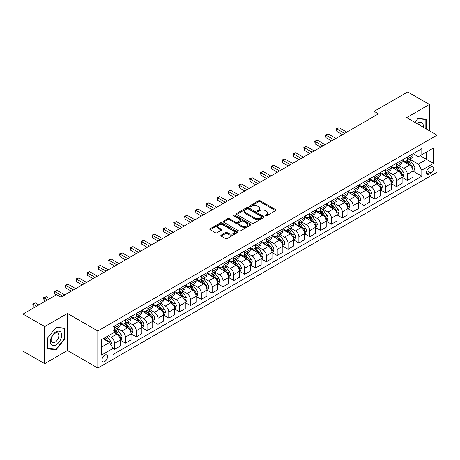 <?xml version="1.0" encoding="UTF-8"?>
<svg xmlns="http://www.w3.org/2000/svg" width="460" height="460" viewBox="0 0 460 460"><rect width="100%" height="100%" fill="white"/><g stroke="black" fill="none" stroke-linecap="round" stroke-linejoin="round"><path stroke-width="0.69" d="M265.351 215.855A0.845 0.489 0 0 0 266.547 215.855L275.592 210.628A1.202 0.696 0 0 0 275.942 210.139A1.202 0.696 0 0 0 275.592 209.645L260.262 200.796A1.202 0.696 0 0 0 258.56 200.796L249.515 206.022A0.845 0.489 0 0 0 249.268 206.367A0.845 0.489 0 0 0 249.515 206.707A0.845 0.489 0 0 0 250.706 206.707L251.879 206.034A3.852 2.225 0 0 1 257.33 206.034L258.606 206.77A3.852 2.225 0 0 1 259.733 208.345A3.852 2.225 0 0 1 258.606 209.915L257.433 210.594A0.845 0.489 0 0 0 257.186 210.939A0.845 0.489 0 0 0 257.433 211.284A0.845 0.489 0 0 0 258.623 211.284L259.796 210.605A3.852 2.225 0 0 1 265.248 210.605L266.524 211.341A3.852 2.225 0 0 1 267.651 212.917A3.852 2.225 0 0 1 266.524 214.486L265.351 215.165A0.845 0.489 0 0 0 265.104 215.51A0.845 0.489 0 0 0 265.351 215.855L265.351 215.165M104.759 361.531A3.927 2.265 120 0 0 107.324 358.07A3.927 2.265 120 0 0 106.72 354.924A3.927 2.265 120 0 0 104.759 355.12A3.927 2.265 120 0 0 102.195 358.581A3.927 2.265 120 0 0 102.798 361.727A3.927 2.265 120 0 0 104.759 361.531M221.179 235.112A1.202 0.696 0 0 0 220.829 235.6A1.202 0.696 0 0 0 221.179 236.095L225.48 238.579A1.202 0.696 0 0 0 227.183 238.579L237.233 232.777A1.202 0.696 0 0 0 237.584 232.283A1.202 0.696 0 0 0 237.233 231.794L221.904 222.945A1.202 0.696 0 0 0 220.202 222.945L210.157 228.746A1.202 0.696 0 0 0 209.8 229.235A1.202 0.696 0 0 0 210.157 229.73L215.349 232.725A1.202 0.696 0 0 0 217.051 232.725L221.352 230.247A1.202 0.696 0 0 0 221.703 229.753A1.202 0.696 0 0 0 221.352 229.264L218.776 227.775A3.22 1.857 0 0 1 217.833 226.458A3.22 1.857 0 0 1 219.822 224.739A3.22 1.857 0 0 1 223.33 225.147L233.421 230.972A3.22 1.857 0 0 1 234.364 232.283A3.22 1.857 0 0 1 232.375 234.002A3.22 1.857 0 0 1 228.867 233.599L227.183 232.628A1.202 0.696 0 0 0 225.48 232.628L221.179 235.112L221.179 236.095M67.459 313.45L44.689 326.6L23 314.077L23 351.141L44.689 363.659L67.459 350.514L97.819 368.04L97.819 330.981L67.459 313.45L67.459 350.514M429.41 130.772L429.41 104.477L406.64 117.628L437 135.154L97.819 330.981M429.41 104.477L407.721 91.96L374.106 111.366L374.106 116.374M23 314.077L56.614 294.67L60.95 297.171L378.448 113.867L374.106 111.366M251.965 223.29A1.202 0.696 0 0 0 253.667 223.29L263.712 217.488A1.202 0.696 0 0 0 264.063 216.993A1.202 0.696 0 0 0 263.712 216.505L248.388 207.655A1.202 0.696 0 0 0 246.681 207.655L236.636 213.457A1.202 0.696 0 0 0 236.285 213.946A1.202 0.696 0 0 0 236.636 214.44L251.965 223.29M234.036 216.033A0.845 0.489 0 0 1 234.893 216.154L250.458 225.141L240.425 230.931A1.202 0.696 0 0 1 238.723 230.931L223.393 222.082L223.393 221.099A1.202 0.696 0 0 0 223.042 221.593A1.202 0.696 0 0 0 223.393 222.082M223.393 221.099L227.694 218.621A1.202 0.696 0 0 1 229.396 218.621L235.612 222.209A1.202 0.696 0 0 0 237.32 222.209L240.172 220.558A1.202 0.696 0 0 0 240.522 220.07A1.202 0.696 0 0 0 240.172 219.575L233.697 215.843A0.845 0.489 0 0 1 233.45 215.498A0.845 0.489 0 0 1 233.973 215.05A0.845 0.489 0 0 1 234.893 215.153L250.47 224.146A1.202 0.696 0 0 1 250.827 224.641A1.202 0.696 0 0 1 250.47 225.13L250.47 224.146M431.014 166.859L429.105 167.958A3.801 2.196 120 0 0 426.621 171.31A3.801 2.196 120 0 0 427.202 174.357A3.801 2.196 120 0 0 429.105 174.167L431.014 173.069A3.801 2.196 120 0 0 433.498 169.717A3.801 2.196 120 0 0 432.917 166.669A3.801 2.196 120 0 0 431.014 166.859M97.819 368.04L437 172.218L437 135.154M413.103 153.709L418.347 156.739L421.82 154.738L421.82 148.678L112.999 326.974L112.999 333.034L101.292 339.796L101.292 355.218L112.999 348.461L112.999 354.516L421.82 176.226L421.82 170.165L418.347 164.151L409.722 159.171M421.82 154.738L433.533 147.976L433.533 163.403L421.82 170.165M44.689 326.6L44.689 363.659M420.17 155.687L426.592 159.396L426.592 151.984L433.533 147.976M418.347 164.151L426.592 159.396L433.533 163.403M101.292 347.208L109.532 342.447L103.109 338.744M112.999 348.507L114.563 349.41L114.563 343.35A4.905 2.835 -120 0 0 111.09 337.341L108.313 335.737M114.563 349.41L120.198 346.156L120.198 340.095A4.905 2.835 -120 0 0 116.731 334.086L112.999 331.93M120.33 340.222L125.407 343.148L125.407 337.088A4.905 2.835 -120 0 0 121.934 331.079L116.955 328.204M125.407 343.148L131.042 339.894L131.042 333.834A4.905 2.835 -120 0 0 127.575 327.825L120.198 323.57M131.175 333.96L136.246 336.892L136.246 330.832A4.905 2.835 -120 0 0 132.779 324.817L127.794 321.942M136.246 336.892L141.887 333.632L141.887 327.572A4.905 2.835 -120 0 0 138.414 321.563L131.042 317.308M142.019 327.698L147.091 330.631L147.091 324.57A4.905 2.835 -120 0 0 143.623 318.561L138.638 315.681M147.091 330.631L152.731 327.376L152.731 321.316A4.905 2.835 -120 0 0 149.258 315.301L141.887 311.046M152.858 321.436L157.935 324.369L157.935 318.308A4.905 2.835 -120 0 0 154.462 312.3L149.483 309.425M157.935 324.369L163.576 321.115L163.576 315.054A4.905 2.835 -120 0 0 160.103 309.045L152.731 304.784M163.702 315.18L168.78 318.107L168.78 312.047A4.905 2.835 -120 0 0 165.307 306.038L160.327 303.163M168.78 318.107L174.415 314.853L174.415 308.792A4.905 2.835 -120 0 0 170.947 302.784L163.576 298.528M174.547 308.919L179.624 311.846L179.624 305.791A4.905 2.835 -120 0 0 176.151 299.776L171.172 296.901M179.624 311.846L185.259 308.591L185.259 302.53A4.905 2.835 -120 0 0 181.792 296.522L174.415 292.267M185.392 302.657L190.463 305.589L190.463 299.529A4.905 2.835 -120 0 0 186.996 293.52L182.011 290.639M190.463 305.589L196.104 302.335L196.104 296.274A4.905 2.835 -120 0 0 192.636 290.26L185.259 286.005M196.236 296.395L201.308 299.328L201.308 293.267A4.905 2.835 -120 0 0 197.84 287.258L192.855 284.383M201.308 299.328L206.948 296.073L206.948 290.013A4.905 2.835 -120 0 0 203.475 284.004L196.104 279.743M207.075 290.139L212.152 293.066L212.152 287.005A4.905 2.835 -120 0 0 208.685 280.997L203.699 278.122M212.152 293.066L217.793 289.811L217.793 283.751A4.905 2.835 -120 0 0 214.32 277.742L206.948 273.487M217.919 283.877L222.996 286.804L222.996 280.749A4.905 2.835 -120 0 0 219.523 274.735L214.544 271.86M222.996 286.804L228.631 283.55L228.631 277.489A4.905 2.835 -120 0 0 225.164 271.48L217.793 267.226M228.764 277.616L233.841 280.548L233.841 274.488A4.905 2.835 -120 0 0 230.368 268.479L225.388 265.598M233.841 280.548L239.476 277.294L239.476 271.233A4.905 2.835 -120 0 0 236.009 265.219L228.631 260.964M239.608 271.354L244.68 274.286L244.68 268.226A4.905 2.835 -120 0 0 241.212 262.217L236.227 259.342M244.68 274.286L250.32 271.032L250.32 264.971A4.905 2.835 -120 0 0 246.853 258.963L239.476 254.702M250.453 265.098L255.524 268.025L255.524 261.964A4.905 2.835 -120 0 0 252.057 255.955L247.072 253.08M255.524 268.025L261.165 264.77L261.165 258.71A4.905 2.835 -120 0 0 257.692 252.701L250.32 248.44M261.291 258.836L266.369 261.763L266.369 255.702A4.905 2.835 -120 0 0 262.901 249.694L257.916 246.819M266.369 261.763L272.01 258.508L272.01 252.448A4.905 2.835 -120 0 0 268.536 246.439L261.165 242.184M272.136 252.574L277.213 255.507L277.213 249.446A4.905 2.835 -120 0 0 273.74 243.432L268.761 240.557M277.213 255.507L282.848 252.247L282.848 246.192A4.905 2.835 -120 0 0 279.381 240.177L272.01 235.922M282.98 246.313L288.058 249.245L288.058 243.185A4.905 2.835 -120 0 0 284.585 237.176L279.605 234.295M288.058 249.245L293.693 245.991L293.693 239.93A4.905 2.835 -120 0 0 290.226 233.921L282.848 229.661M293.825 240.057L298.897 242.983L298.897 236.923A4.905 2.835 -120 0 0 295.429 230.914L290.444 228.039M298.897 242.983L304.537 239.729L304.537 233.668A4.905 2.835 -120 0 0 301.07 227.66L293.693 223.399M304.669 233.795L309.741 236.722L309.741 230.661A4.905 2.835 -120 0 0 306.274 224.652L301.288 221.777M309.741 236.722L315.382 233.467L315.382 227.407A4.905 2.835 -120 0 0 311.909 221.398L304.537 217.143M315.508 227.533L320.585 230.466L320.585 224.405A4.905 2.835 -120 0 0 317.118 218.391L312.133 215.516M320.585 230.466L326.226 227.205L326.226 221.151A4.905 2.835 -120 0 0 322.753 215.136L315.382 210.881M326.353 221.271L331.43 224.204L331.43 218.143A4.905 2.835 -120 0 0 327.957 212.135L322.978 209.254M331.43 224.204L337.065 220.949L337.065 214.889A4.905 2.835 -120 0 0 333.598 208.88L326.226 204.619M337.197 215.015L342.274 217.942L342.274 211.882A4.905 2.835 -120 0 0 338.801 205.873L333.822 202.998M342.274 217.942L347.909 214.688L347.909 208.627A4.905 2.835 -120 0 0 344.442 202.618L337.065 198.358M348.042 208.754L353.113 211.68L353.113 205.62A4.905 2.835 -120 0 0 349.646 199.611L344.666 196.736M353.113 211.68L358.754 208.426L358.754 202.365A4.905 2.835 -120 0 0 355.287 196.357L347.909 192.102M358.886 202.492L363.958 205.424L363.958 199.364A4.905 2.835 -120 0 0 360.49 193.349L355.505 190.474M363.958 205.424L369.598 202.164L369.598 196.104A4.905 2.835 -120 0 0 366.125 190.095L358.754 185.84M369.725 196.23L374.802 199.163L374.802 193.102A4.905 2.835 -120 0 0 371.335 187.093L366.35 184.213M374.802 199.163L380.443 195.908L380.443 189.848A4.905 2.835 -120 0 0 376.97 183.839L369.598 179.578M380.57 189.974L385.647 192.901L385.647 186.84A4.905 2.835 -120 0 0 382.174 180.832L377.194 177.957M385.647 192.901L391.282 189.646L391.282 183.586A4.905 2.835 -120 0 0 387.815 177.577L380.443 173.316M391.414 183.712L396.491 186.639L396.491 180.579A4.905 2.835 -120 0 0 393.018 174.57L388.039 171.695M396.491 186.639L402.126 183.385L402.126 177.324A4.905 2.835 -120 0 0 398.659 171.315L391.282 167.06M402.258 177.451L407.33 180.383L407.33 174.323A4.905 2.835 -120 0 0 403.863 168.308L398.883 165.433M407.33 180.383L412.971 177.123L412.971 171.062A4.905 2.835 -120 0 0 409.503 165.054L402.126 160.799M402.258 159.971L403.863 160.896A4.905 2.835 -120 0 0 406.318 161.144A4.905 2.835 -120 0 0 407.33 158.895L407.33 157.044M391.414 166.232L393.018 167.158A4.905 2.835 -120 0 0 395.473 167.4A4.905 2.835 -120 0 0 396.491 165.157L396.491 163.3M380.57 172.494L382.174 173.42A4.905 2.835 -120 0 0 384.629 173.661A4.905 2.835 -120 0 0 385.647 171.413L385.647 169.562M369.725 178.75L371.335 179.682A4.905 2.835 -120 0 0 373.784 179.923A4.905 2.835 -120 0 0 374.802 177.675L374.802 175.823M358.886 185.012L360.49 185.938A4.905 2.835 -120 0 0 362.94 186.185A4.905 2.835 -120 0 0 363.958 183.937L363.958 182.085M348.042 191.274L349.646 192.199A4.905 2.835 -120 0 0 352.101 192.441A4.905 2.835 -120 0 0 353.113 190.198L353.113 188.341M337.197 197.535L338.801 198.461A4.905 2.835 -120 0 0 341.257 198.703A4.905 2.835 -120 0 0 342.274 196.454L342.274 194.603M326.353 203.791L327.957 204.723A4.905 2.835 -120 0 0 330.412 204.964A4.905 2.835 -120 0 0 331.43 202.716L331.43 200.865M315.508 210.053L317.118 210.979A4.905 2.835 -120 0 0 319.568 211.226A4.905 2.835 -120 0 0 320.585 208.978L320.585 207.126M304.669 216.315L306.274 217.241A4.905 2.835 -120 0 0 308.723 217.482A4.905 2.835 -120 0 0 309.741 215.24L309.741 213.382M293.825 222.577L295.429 223.502A4.905 2.835 -120 0 0 297.884 223.744A4.905 2.835 -120 0 0 298.897 221.496L298.897 219.644M282.98 228.833L284.585 229.764A4.905 2.835 -120 0 0 287.04 230.006A4.905 2.835 -120 0 0 288.058 227.757L288.058 225.906M272.136 235.094L273.74 236.02A4.905 2.835 -120 0 0 276.195 236.267A4.905 2.835 -120 0 0 277.213 234.019L277.213 232.168M261.291 241.356L262.901 242.282A4.905 2.835 -120 0 0 265.351 242.523A4.905 2.835 -120 0 0 266.369 240.281L266.369 238.424M250.453 247.618L252.057 248.544A4.905 2.835 -120 0 0 254.506 248.785A4.905 2.835 -120 0 0 255.524 246.537L255.524 244.685M239.608 253.88L241.212 254.805A4.905 2.835 -120 0 0 243.668 255.047A4.905 2.835 -120 0 0 244.68 252.799L244.68 250.947M228.764 260.136L230.368 261.061A4.905 2.835 -120 0 0 232.823 261.309A4.905 2.835 -120 0 0 233.841 259.06L233.841 257.209M217.919 266.397L219.523 267.323A4.905 2.835 -120 0 0 221.979 267.565A4.905 2.835 -120 0 0 222.996 265.322L222.996 263.465M207.075 272.659L208.685 273.585A4.905 2.835 -120 0 0 211.134 273.827A4.905 2.835 -120 0 0 212.152 271.584L212.152 269.727M196.236 278.921L197.84 279.847A4.905 2.835 -120 0 0 200.29 280.088A4.905 2.835 -120 0 0 201.308 277.84L201.308 275.988M185.392 285.177L186.996 286.103A4.905 2.835 -120 0 0 189.451 286.35A4.905 2.835 -120 0 0 190.463 284.102L190.463 282.25M174.547 291.439L176.151 292.364A4.905 2.835 -120 0 0 178.606 292.606A4.905 2.835 -120 0 0 179.624 290.363L179.624 288.512M163.702 297.7L165.307 298.626A4.905 2.835 -120 0 0 167.762 298.868A4.905 2.835 -120 0 0 168.78 296.625L168.78 294.768M152.858 303.962L154.462 304.888A4.905 2.835 -120 0 0 156.917 305.129A4.905 2.835 -120 0 0 157.935 302.881L157.935 301.03M142.019 310.218L143.623 311.144A4.905 2.835 -120 0 0 146.073 311.391A4.905 2.835 -120 0 0 147.091 309.143L147.091 307.291M131.175 316.48L132.779 317.406A4.905 2.835 -120 0 0 135.234 317.653A4.905 2.835 -120 0 0 136.246 315.405L136.246 313.553M120.33 322.742L121.934 323.667A4.905 2.835 -120 0 0 124.39 323.909A4.905 2.835 -120 0 0 125.407 321.666L125.407 319.809M413.103 171.189L421.82 176.226M406.318 161.144L411.953 157.883A4.905 2.835 -120 0 0 412.971 155.641L412.971 153.784M395.473 167.4L401.114 164.145A4.905 2.835 -120 0 0 402.126 161.897L402.126 160.045M384.629 173.661L390.27 170.407A4.905 2.835 -120 0 0 391.282 168.159L391.282 166.307M373.784 179.923L379.425 176.669A4.905 2.835 -120 0 0 380.443 174.42L380.443 172.569M362.94 186.185L368.581 182.925A4.905 2.835 -120 0 0 369.598 180.682L369.598 178.825M352.101 192.441L357.736 189.186A4.905 2.835 -120 0 0 358.754 186.938L358.754 185.087M341.257 198.703L346.892 195.448A4.905 2.835 -120 0 0 347.909 193.2L347.909 191.348M330.412 204.964L336.053 201.71A4.905 2.835 -120 0 0 337.065 199.462L337.065 197.61M319.568 211.226L325.209 207.966A4.905 2.835 -120 0 0 326.226 205.723L326.226 203.866M308.723 217.482L314.364 214.228A4.905 2.835 -120 0 0 315.382 211.985L315.382 210.128M297.884 223.744L303.519 220.489A4.905 2.835 -120 0 0 304.537 218.241L304.537 216.39M287.04 230.006L292.675 226.751A4.905 2.835 -120 0 0 293.693 224.503L293.693 222.651M276.195 236.267L281.836 233.007A4.905 2.835 -120 0 0 282.848 230.765L282.848 228.913M265.351 242.523L270.992 239.269A4.905 2.835 -120 0 0 272.01 237.026L272.01 235.169M254.506 248.785L260.147 245.531A4.905 2.835 -120 0 0 261.165 243.282L261.165 241.431M243.668 255.047L249.303 251.792A4.905 2.835 -120 0 0 250.32 249.544L250.32 247.693M232.823 261.309L238.458 258.054A4.905 2.835 -120 0 0 239.476 255.806L239.476 253.954M221.979 267.565L227.619 264.31A4.905 2.835 -120 0 0 228.631 262.068L228.631 260.21M211.134 273.827L216.775 270.572A4.905 2.835 -120 0 0 217.793 268.324L217.793 266.472M200.29 280.088L205.93 276.834A4.905 2.835 -120 0 0 206.948 274.585L206.948 272.734M189.451 286.35L195.086 283.095A4.905 2.835 -120 0 0 196.104 280.847L196.104 278.996M178.606 292.606L184.242 289.351A4.905 2.835 -120 0 0 185.259 287.109L185.259 285.252M167.762 298.868L173.403 295.613A4.905 2.835 -120 0 0 174.415 293.365L174.415 291.513M156.917 305.129L162.558 301.875A4.905 2.835 -120 0 0 163.576 299.627L163.576 297.775M146.073 311.391L151.714 308.137A4.905 2.835 -120 0 0 152.731 305.888L152.731 304.037M135.234 317.653L140.869 314.393A4.905 2.835 -120 0 0 141.887 312.15L141.887 310.293M124.39 323.909L130.025 320.654A4.905 2.835 -120 0 0 131.042 318.406L131.042 316.555M112.999 330.372A4.905 2.835 -120 0 0 113.545 330.171L119.186 326.916A4.905 2.835 -120 0 0 120.198 324.668L120.198 322.816M113.545 330.171A4.905 2.835 -120 0 0 114.563 327.922L114.563 326.071M109.532 342.447L112.999 348.461M426.288 128.972L426.288 119.232L417.916 118.484L414.811 122.343M47.811 348.904L56.183 349.652L64.549 339.238L64.549 328.078L56.183 327.33L47.811 337.743L47.811 348.904M64.118 338.991L64.549 339.238M55.298 349.146L56.183 349.652M265.69 215.97L266.524 215.493A3.852 2.225 0 0 0 267.651 213.917L267.651 212.917M259.733 208.345L259.733 209.346A3.852 2.225 0 0 1 258.606 210.921L257.772 211.399M275.575 210.64L260.262 201.802A1.202 0.696 0 0 0 258.56 201.802L249.849 206.827M263.695 217.499L248.388 208.656A1.202 0.696 0 0 0 246.681 208.656L236.653 214.452L236.636 213.457M261.585 217.338A0.845 0.489 0 0 0 261.832 216.993A0.845 0.489 0 0 0 261.585 216.654L248.13 208.886A0.845 0.489 0 0 0 246.939 208.886L245.703 209.599A3.852 2.225 0 0 0 244.576 211.169A3.852 2.225 0 0 0 245.703 212.744L254.897 218.052A3.852 2.225 0 0 0 260.348 218.052L261.585 217.338L261.585 218.345A0.845 0.489 0 0 0 261.832 218L261.832 216.993M244.576 211.169L244.576 212.175A3.852 2.225 0 0 0 245.703 213.745L245.703 212.744M261.585 218.345L260.348 219.058A3.852 2.225 0 0 1 254.897 219.058L245.703 213.745M223.41 222.094L227.694 219.621L227.694 218.621M240.522 220.07L240.522 221.07A1.202 0.696 0 0 1 240.172 221.565L237.32 223.209A1.202 0.696 0 0 1 235.612 223.209L229.396 219.621A1.202 0.696 0 0 0 227.694 219.621M242.064 225.929A3.22 1.857 0 0 0 245.577 226.331A3.22 1.857 0 0 0 247.56 224.618A3.22 1.857 0 0 0 246.617 223.301L243.064 221.248A1.202 0.696 0 0 0 241.362 221.248L238.51 222.893A1.202 0.696 0 0 0 238.159 223.387A1.202 0.696 0 0 0 238.51 223.876L242.064 225.929L242.064 226.935A3.22 1.857 0 0 0 245.577 227.338A3.22 1.857 0 0 0 247.56 225.618L247.56 224.618M238.159 223.387L238.159 224.388A1.202 0.696 0 0 0 238.51 224.882L238.51 223.876M242.064 226.935L238.51 224.882M234.364 232.283L234.364 233.289A3.22 1.857 0 0 1 232.375 235.002A3.22 1.857 0 0 1 228.867 234.6L227.183 233.628A1.202 0.696 0 0 0 225.48 233.628L221.197 236.106M217.833 226.458L217.833 227.458A3.22 1.857 0 0 0 218.776 228.775L218.776 227.775M221.352 229.264L221.352 230.247L218.776 228.775M237.216 232.783L221.904 223.945A1.202 0.696 0 0 0 220.202 223.945L210.168 229.736L210.157 228.746M412.971 171.264L414.011 170.666L414.88 168.159A3.249 1.874 -120 0 0 413.839 165.393L410.297 160.661A9.384 5.416 -120 0 0 409.273 159.436M405.749 162.886A9.384 5.416 -120 0 0 403.828 160.879M412.678 169.274L413.126 168.297A3.249 1.874 -120 0 0 412.194 166.342L408.647 161.609A9.384 5.416 -120 0 0 407.623 160.385M406.749 160.891A7.791 4.497 60 0 1 408.031 162.345L411.027 166.347M346.782 132.152L339.02 127.667L336.852 128.921L336.852 131.422L342.447 134.653M406.582 160.988A9.384 5.416 60 0 1 407.606 162.213L409.963 165.358M336.852 131.422L336.375 128.645L344.615 133.4M336.375 128.645L339.02 127.667M402.126 177.525L403.167 176.927L404.035 174.42A3.249 1.874 -120 0 0 403 171.655L399.452 166.922A9.384 5.416 -120 0 0 398.429 165.692M394.904 169.148A9.384 5.416 -120 0 0 392.984 167.135M401.833 175.536L402.281 174.558A3.249 1.874 -120 0 0 401.35 172.603L397.808 167.871A9.384 5.416 -120 0 0 396.784 166.646M395.91 167.152A7.791 4.497 60 0 1 397.187 168.602L400.188 172.609M335.938 138.408L328.175 133.929L326.008 135.182L326.008 137.684L331.603 140.915M395.738 167.244A9.384 5.416 60 0 1 396.767 168.475L399.119 171.62M326.008 137.684L325.53 134.906L333.77 139.662M325.53 134.906L328.175 133.929M391.282 183.787L392.322 183.183L393.191 180.682A3.249 1.874 -120 0 0 392.156 177.911L388.608 173.178A9.384 5.416 -120 0 0 387.584 171.954M384.06 175.409A9.384 5.416 -120 0 0 382.139 173.397M390.988 181.798L391.437 180.82A3.249 1.874 -120 0 0 390.505 178.865L386.963 174.133A9.384 5.416 -120 0 0 385.94 172.908M385.066 173.408A7.791 4.497 60 0 1 386.342 174.863L389.344 178.871M325.093 144.67L317.331 140.191L315.163 141.438L315.163 143.945L320.758 147.177M384.899 173.506A9.384 5.416 60 0 1 385.923 174.731L388.28 177.882M315.163 143.945L314.686 141.168L322.926 145.923M314.686 141.168L317.331 140.191M380.443 190.049L381.484 189.445L382.346 186.938A3.249 1.874 -120 0 0 381.311 184.172L377.769 179.44A9.384 5.416 -120 0 0 376.746 178.215M373.215 181.671A9.384 5.416 -120 0 0 371.295 179.659M380.144 188.054L380.592 187.082A3.249 1.874 -120 0 0 379.661 185.127L376.119 180.395A9.384 5.416 -120 0 0 375.096 179.164M374.221 179.67A7.791 4.497 60 0 1 375.498 181.125L378.499 185.127M314.255 150.932L306.486 146.447L304.319 147.7L304.319 150.207L309.913 153.433M374.055 179.768A9.384 5.416 60 0 1 375.078 180.993L377.436 184.138M304.319 150.207L303.841 147.424L312.081 152.185M303.841 147.424L306.486 146.447M369.598 196.305L370.639 195.707L371.507 193.2A3.249 1.874 -120 0 0 370.467 190.434L366.925 185.702A9.384 5.416 -120 0 0 365.901 184.477M362.376 187.927A9.384 5.416 -120 0 0 360.456 185.92M369.299 194.315L369.748 193.338A3.249 1.874 -120 0 0 368.822 191.383L365.274 186.651A9.384 5.416 -120 0 0 364.251 185.426M363.377 185.932A7.791 4.497 60 0 1 364.659 187.387L367.655 191.389M303.41 157.193L295.648 152.708L293.474 153.962L293.474 156.463L299.075 159.695M363.21 186.03A9.384 5.416 60 0 1 364.234 187.255L366.591 190.4M293.474 156.463L293.003 153.686L301.242 158.441M293.003 153.686L295.648 152.708M423.321 127.259A7.975 4.606 120 0 0 422.625 123.47A7.975 4.606 120 0 0 416.933 123.567M420.428 125.586A5.457 3.151 120 0 0 420.06 124.792A5.457 3.151 120 0 0 419.445 124.223A5.457 3.151 120 0 0 417.772 124.056M417.726 118.72L425.851 119.456L425.851 128.72M425.316 119.146L425.851 119.456M414.828 122.354L417.743 118.732M56.005 331.878A7.975 4.606 120 0 0 50.37 341.648A7.975 4.606 120 0 0 56.005 344.902A7.975 4.606 120 0 0 61.646 335.139A7.975 4.606 120 0 0 56.005 331.878M54.981 333.339A5.457 3.151 120 0 0 51.416 338.152A5.457 3.151 120 0 0 52.25 342.527A5.457 3.151 120 0 0 54.981 342.257A5.457 3.151 120 0 0 58.546 337.445A5.457 3.151 120 0 0 57.713 333.069A5.457 3.151 120 0 0 54.981 333.339M64.118 339.118L56.005 349.209L47.897 348.484L47.897 337.669L56.005 327.577L64.118 328.302L64.118 339.118M63.578 327.991L64.118 328.302M358.754 202.567L359.795 201.969L360.663 199.462A3.249 1.874 -120 0 0 359.622 196.696L356.08 191.964A9.384 5.416 -120 0 0 355.057 190.733M351.532 194.189A9.384 5.416 -120 0 0 349.611 192.177M358.461 200.577L358.909 199.6A3.249 1.874 -120 0 0 357.978 197.645L354.43 192.912A9.384 5.416 -120 0 0 353.406 191.688M352.532 192.194A7.791 4.497 60 0 1 353.815 193.643L356.81 197.65M292.566 163.449L284.803 158.97L282.635 160.224L282.635 162.725L288.23 165.956M352.366 192.286A9.384 5.416 60 0 1 353.389 193.516L355.747 196.661M282.635 162.725L282.158 159.948L290.398 164.703M282.158 159.948L284.803 158.97M347.909 208.828L348.95 208.225L349.818 205.723A3.249 1.874 -120 0 0 348.784 202.952L345.236 198.22A9.384 5.416 -120 0 0 344.212 196.995M340.688 200.451A9.384 5.416 -120 0 0 338.767 198.438M347.616 206.839L348.065 205.861A3.249 1.874 -120 0 0 347.133 203.906L343.591 199.174A9.384 5.416 -120 0 0 342.562 197.949M341.694 198.45A7.791 4.497 60 0 1 342.97 199.905L345.972 203.912M281.721 169.711L273.959 165.232L271.791 166.48L271.791 168.987L277.386 172.218M341.521 198.547A9.384 5.416 60 0 1 342.55 199.772L344.902 202.923M271.791 168.987L271.314 166.209L279.553 170.965M271.314 166.209L273.959 165.232M337.065 215.09L338.106 214.486L338.974 211.985A3.249 1.874 -120 0 0 337.939 209.214L334.391 204.481A9.384 5.416 -120 0 0 333.368 203.257M329.843 206.712A9.384 5.416 -120 0 0 327.922 204.7M336.772 213.095L337.22 212.123A3.249 1.874 -120 0 0 336.289 210.168L332.747 205.436A9.384 5.416 -120 0 0 331.723 204.205M330.849 204.711A7.791 4.497 60 0 1 332.126 206.166L335.127 210.168M270.877 175.973L263.114 171.488L260.946 172.742L260.946 175.248L266.541 178.48M330.683 204.809A9.384 5.416 60 0 1 331.706 206.034L334.063 209.179M260.946 175.248L260.469 172.465L268.709 177.227M260.469 172.465L263.114 171.488M326.226 221.346L327.267 220.748L328.129 218.241A3.249 1.874 -120 0 0 327.094 215.475L323.553 210.743A9.384 5.416 -120 0 0 322.529 209.518M318.998 212.968A9.384 5.416 -120 0 0 317.078 210.962M325.927 219.357L326.376 218.379A3.249 1.874 -120 0 0 325.444 216.424L321.902 211.692A9.384 5.416 -120 0 0 320.879 210.467M320.005 210.973A7.791 4.497 60 0 1 321.281 212.428L324.283 216.43M260.038 182.235L252.27 177.75L250.102 179.003L250.102 181.51L255.697 184.736M319.838 211.071A9.384 5.416 60 0 1 320.861 212.296L323.219 215.441M250.102 181.51L249.625 178.727L257.864 183.488M249.625 178.727L252.27 177.75M315.382 227.608L316.422 227.01L317.291 224.503A3.249 1.874 -120 0 0 316.25 221.737L312.708 217.005A9.384 5.416 -120 0 0 311.684 215.774M308.16 219.23A9.384 5.416 -120 0 0 306.239 217.223M315.083 225.618L315.531 224.641A3.249 1.874 -120 0 0 314.605 222.686L311.058 217.954A9.384 5.416 -120 0 0 310.034 216.729M309.16 217.235A7.791 4.497 60 0 1 310.442 218.684L313.438 222.692M249.193 188.496L241.431 184.011L239.257 185.265L239.257 187.766L244.852 190.998M308.993 217.327A9.384 5.416 60 0 1 310.017 218.558L312.374 221.703M239.257 187.766L238.786 184.989L247.026 189.744M238.786 184.989L241.431 184.011M304.537 233.87L305.578 233.266L306.446 230.765A3.249 1.874 -120 0 0 305.405 227.993L301.863 223.267A9.384 5.416 -120 0 0 300.84 222.036M297.315 225.492A9.384 5.416 -120 0 0 295.395 223.48M304.244 231.88L304.692 230.903A3.249 1.874 -120 0 0 303.761 228.948L300.213 224.215A9.384 5.416 -120 0 0 299.19 222.991M298.316 223.491A7.791 4.497 60 0 1 299.598 224.946L302.594 228.953M238.349 194.752L230.586 190.273L228.419 191.527L228.419 194.028L234.013 197.259M298.149 223.589A9.384 5.416 60 0 1 299.172 224.819L301.53 227.964M228.419 194.028L227.941 191.251L236.181 196.006M227.941 191.251L230.586 190.273M293.693 240.131L294.733 239.528L295.602 237.026A3.249 1.874 -120 0 0 294.567 234.255L291.019 229.523A9.384 5.416 -120 0 0 289.995 228.298M286.471 231.754A9.384 5.416 -120 0 0 284.55 229.741M293.399 238.136L293.848 237.164A3.249 1.874 -120 0 0 292.916 235.209L289.374 230.477A9.384 5.416 -120 0 0 288.345 229.247M287.477 229.753A7.791 4.497 60 0 1 288.753 231.207L291.755 235.209M227.505 201.014L219.742 196.535L217.574 197.783L217.574 200.29L223.169 203.521M287.305 229.85A9.384 5.416 60 0 1 288.334 231.075L290.685 234.22M217.574 200.29L217.097 197.507L225.337 202.268M217.097 197.507L219.742 196.535M282.848 246.387L283.889 245.789L284.757 243.282A3.249 1.874 -120 0 0 283.722 240.517L280.174 235.784A9.384 5.416 -120 0 0 279.151 234.56M275.626 238.01A9.384 5.416 -120 0 0 273.706 236.003M282.555 244.398L283.003 243.42A3.249 1.874 -120 0 0 282.072 241.465L278.53 236.739A9.384 5.416 -120 0 0 277.506 235.508M276.632 236.014A7.791 4.497 60 0 1 277.909 237.469L280.911 241.471M216.66 207.276L208.897 202.791L206.73 204.044L206.73 206.552L212.324 209.777M276.466 236.112A9.384 5.416 60 0 1 277.489 237.337L279.847 240.482M206.73 206.552L206.252 203.768L214.492 208.529M206.252 203.768L208.897 202.791M272.01 252.649L273.05 252.051L273.913 249.544A3.249 1.874 -120 0 0 272.878 246.778L269.336 242.046A9.384 5.416 -120 0 0 268.306 240.816M264.782 244.271A9.384 5.416 -120 0 0 262.861 242.265M271.71 250.66L272.159 249.682A3.249 1.874 -120 0 0 271.227 247.727L267.685 242.995A9.384 5.416 -120 0 0 266.662 241.77M265.788 242.276A7.791 4.497 60 0 1 267.064 243.731L270.066 247.733M205.821 213.538L198.053 209.053L195.885 210.306L195.885 212.808L201.48 216.039M265.621 242.374A9.384 5.416 60 0 1 266.645 243.599L269.002 246.744M195.885 212.808L195.408 210.03L203.648 214.785M195.408 210.03L198.053 209.053M261.165 258.911L262.206 258.307L263.074 255.806A3.249 1.874 -120 0 0 262.033 253.034L258.491 248.308A9.384 5.416 -120 0 0 257.468 247.077M253.943 250.533A9.384 5.416 -120 0 0 252.017 248.521M260.866 256.921L261.314 255.944A3.249 1.874 -120 0 0 260.389 253.989L256.841 249.257A9.384 5.416 -120 0 0 255.817 248.032M254.943 248.532A7.791 4.497 60 0 1 256.226 249.987L259.221 253.995M194.977 219.794L187.214 215.314L185.041 216.568L185.041 219.069L190.636 222.301M254.777 248.63A9.384 5.416 60 0 1 255.8 249.861L258.158 253.006M185.041 219.069L184.564 216.292L192.809 221.047M184.564 216.292L187.214 215.314M250.32 265.173L251.361 264.569L252.23 262.068A3.249 1.874 -120 0 0 251.189 259.296L247.647 254.564A9.384 5.416 -120 0 0 246.623 253.339M243.098 256.795A9.384 5.416 -120 0 0 241.178 254.782M250.021 263.177L250.476 262.206A3.249 1.874 -120 0 0 249.544 260.251L245.996 255.518A9.384 5.416 -120 0 0 244.973 254.294M244.099 254.794A7.791 4.497 60 0 1 245.381 256.249L248.377 260.251M184.132 226.055L176.37 221.576L174.202 222.824L174.202 225.331L179.797 228.562M243.932 254.892A9.384 5.416 60 0 1 244.956 256.116L247.313 259.262M174.202 225.331L173.725 222.548L181.964 227.309M173.725 222.548L176.37 221.576M239.476 271.429L240.517 270.831L241.385 268.324A3.249 1.874 -120 0 0 240.35 265.558L236.802 260.826A9.384 5.416 -120 0 0 235.779 259.601M232.254 263.057A9.384 5.416 -120 0 0 230.333 261.044M239.183 269.439L239.631 268.462A3.249 1.874 -120 0 0 238.7 266.507L235.158 261.78A9.384 5.416 -120 0 0 234.128 260.55M233.26 261.056A7.791 4.497 60 0 1 234.537 262.51L237.538 266.512M173.288 232.317L165.525 227.832L163.357 229.086L163.357 231.593L168.952 234.818M233.088 261.154A9.384 5.416 60 0 1 234.111 262.378L236.469 265.523M163.357 231.593L162.88 228.81L171.12 233.571M162.88 228.81L165.525 227.832M228.631 277.69L229.672 277.092L230.54 274.585A3.249 1.874 -120 0 0 229.505 271.82L225.958 267.087A9.384 5.416 -120 0 0 224.934 265.863M221.409 269.313A9.384 5.416 -120 0 0 219.489 267.306M228.338 275.701L228.787 274.723A3.249 1.874 -120 0 0 227.855 272.768L224.313 268.036A9.384 5.416 -120 0 0 223.29 266.811M222.416 267.317A7.791 4.497 60 0 1 223.692 268.772L226.694 272.774M162.443 238.579L154.681 234.094L152.513 235.347L152.513 237.849L158.108 241.08M222.249 267.415A9.384 5.416 60 0 1 223.272 268.64L225.63 271.785M152.513 237.849L152.036 235.071L160.275 239.827M152.036 235.071L154.681 234.094M217.793 283.952L218.833 283.348L219.696 280.847A3.249 1.874 -120 0 0 218.661 278.076L215.119 273.349A9.384 5.416 -120 0 0 214.09 272.119M210.565 275.575A9.384 5.416 -120 0 0 208.644 273.562M217.494 281.963L217.942 280.985A3.249 1.874 -120 0 0 217.011 279.03L213.469 274.298A9.384 5.416 -120 0 0 212.445 273.073M211.571 273.573A7.791 4.497 60 0 1 212.848 275.028L215.849 279.036M151.605 244.835L143.836 240.356L141.668 241.609L141.668 244.111L147.263 247.342M211.404 273.671A9.384 5.416 60 0 1 212.428 274.902L214.785 278.047M141.668 244.111L141.191 241.333L149.431 246.088M141.191 241.333L143.836 240.356M206.948 290.214L207.989 289.61L208.857 287.109A3.249 1.874 -120 0 0 207.816 284.337L204.274 279.605A9.384 5.416 -120 0 0 203.251 278.38M199.726 281.836A9.384 5.416 -120 0 0 197.8 279.824M206.649 288.219L207.098 287.247A3.249 1.874 -120 0 0 206.172 285.292L202.624 280.56A9.384 5.416 -120 0 0 201.601 279.335M200.727 279.835A7.791 4.497 60 0 1 202.009 281.29L205.005 285.292M140.76 251.097L132.998 246.617L130.824 247.865L130.824 250.372L136.419 253.604M200.56 279.933A9.384 5.416 60 0 1 201.583 281.158L203.941 284.303M130.824 250.372L130.347 247.589L138.592 252.35M130.347 247.589L132.998 246.617M196.104 296.47L197.144 295.872L198.013 293.365A3.249 1.874 -120 0 0 196.972 290.599L193.43 285.867A9.384 5.416 -120 0 0 192.406 284.642M188.882 288.098A9.384 5.416 -120 0 0 186.961 286.085M195.805 294.48L196.259 293.509A3.249 1.874 -120 0 0 195.327 291.548L191.78 286.821A9.384 5.416 -120 0 0 190.756 285.591M189.882 286.097A7.791 4.497 60 0 1 191.164 287.552L194.16 291.554M129.915 257.358L122.153 252.873L119.985 254.127L119.985 256.634L125.58 259.86M189.715 286.195A9.384 5.416 60 0 1 190.739 287.419L193.096 290.565M119.985 256.634L119.508 253.851L127.748 258.612M119.508 253.851L122.153 252.873M185.259 302.732L186.3 302.134L187.168 299.627A3.249 1.874 -120 0 0 186.133 296.861L182.585 292.129A9.384 5.416 -120 0 0 181.562 290.904M178.037 294.354A9.384 5.416 -120 0 0 176.117 292.347M184.966 300.742L185.414 299.765A3.249 1.874 -120 0 0 184.483 297.81L180.941 293.077A9.384 5.416 -120 0 0 179.912 291.853M179.043 292.359A7.791 4.497 60 0 1 180.32 293.813L183.321 297.815M119.071 263.62L111.308 259.135L109.141 260.389L109.141 262.89L114.735 266.121M178.871 292.457A9.384 5.416 60 0 1 179.894 293.681L182.252 296.827M109.141 262.89L108.663 260.113L116.903 264.868M108.663 260.113L111.308 259.135M174.415 308.993L175.455 308.39L176.324 305.888A3.249 1.874 -120 0 0 175.289 303.117L171.741 298.391A9.384 5.416 -120 0 0 170.717 297.16M167.193 300.616A9.384 5.416 -120 0 0 165.272 298.603M174.121 307.004L174.57 306.026A3.249 1.874 -120 0 0 173.638 304.072L170.096 299.339A9.384 5.416 -120 0 0 169.073 298.115M168.199 298.62A7.791 4.497 60 0 1 169.475 300.07L172.477 304.077M108.226 269.876L100.464 265.397L98.296 266.65L98.296 269.152L103.891 272.383M168.032 298.712A9.384 5.416 60 0 1 169.056 299.943L171.407 303.088M98.296 269.152L97.819 266.374L106.059 271.13M97.819 266.374L100.464 265.397M163.576 315.255L164.617 314.651L165.479 312.15A3.249 1.874 -120 0 0 164.444 309.379L160.902 304.647A9.384 5.416 -120 0 0 159.873 303.422M156.348 306.877A9.384 5.416 -120 0 0 154.428 304.865M163.277 313.26L163.725 312.288A3.249 1.874 -120 0 0 162.794 310.333L159.252 305.601A9.384 5.416 -120 0 0 158.228 304.376M157.355 304.876A7.791 4.497 60 0 1 158.631 306.331L161.632 310.333M97.388 276.138L89.62 271.659L87.452 272.906L87.452 275.413L93.046 278.645M157.188 304.974A9.384 5.416 60 0 1 158.211 306.199L160.569 309.344M87.452 275.413L86.974 272.63L95.214 277.392M86.974 272.63L89.62 271.659M152.731 321.517L153.772 320.913L154.64 318.406A3.249 1.874 -120 0 0 153.6 315.641L150.058 310.908A9.384 5.416 -120 0 0 149.034 309.683M145.51 313.139A9.384 5.416 -120 0 0 143.583 311.127M152.433 319.522L152.881 318.55A3.249 1.874 -120 0 0 151.955 316.589L148.407 311.863A9.384 5.416 -120 0 0 147.384 310.632M146.51 311.138A7.791 4.497 60 0 1 147.792 312.593L150.788 316.595M86.543 282.4L78.781 277.915L76.607 279.168L76.607 281.675L82.202 284.901M146.343 311.236A9.384 5.416 60 0 1 147.367 312.461L149.724 315.606M76.607 281.675L76.13 278.892L84.376 283.653M76.13 278.892L78.781 277.915M141.887 327.773L142.928 327.175L143.796 324.668A3.249 1.874 -120 0 0 142.755 321.902L139.213 317.17A9.384 5.416 -120 0 0 138.19 315.945M134.665 319.395A9.384 5.416 -120 0 0 132.744 317.388M141.588 325.784L142.042 324.806A3.249 1.874 -120 0 0 141.111 322.851L137.563 318.119A9.384 5.416 -120 0 0 136.54 316.894M135.665 317.4A7.791 4.497 60 0 1 136.948 318.855L139.944 322.857M75.699 288.661L67.936 284.176L65.768 285.43L65.768 287.931L71.363 291.163M135.499 317.498A9.384 5.416 60 0 1 136.522 318.722L138.88 321.868M65.768 287.931L65.291 285.154L73.531 289.909M65.291 285.154L67.936 284.176M131.042 334.035L132.083 333.437L132.951 330.93A3.249 1.874 -120 0 0 131.916 328.164L128.369 323.432A9.384 5.416 -120 0 0 127.345 322.201M123.82 325.657A9.384 5.416 -120 0 0 121.9 323.644M130.749 332.045L131.198 331.068A3.249 1.874 -120 0 0 130.266 329.113L126.718 324.38A9.384 5.416 -120 0 0 125.695 323.156M124.827 323.662A7.791 4.497 60 0 1 126.103 325.111L129.105 329.118M64.854 294.917L57.092 290.438L54.924 291.692L54.924 294.193L56.177 294.917M124.654 323.754A9.384 5.416 60 0 1 125.678 324.984L128.035 328.129M54.924 294.193L54.447 291.416L62.686 296.171M54.447 291.416L57.092 290.438M120.198 340.296L121.239 339.693L122.107 337.191A3.249 1.874 -120 0 0 121.072 334.42L117.524 329.688A9.384 5.416 -120 0 0 116.501 328.463M119.905 338.301L120.353 337.329A3.249 1.874 -120 0 0 119.422 335.374L115.88 330.642A9.384 5.416 -120 0 0 114.856 329.417M113.982 329.918A7.791 4.497 60 0 1 115.259 331.372L118.26 335.374M49.674 298.678L46.247 296.7L44.079 297.948L44.079 300.455L45.339 301.179M113.815 330.016A9.384 5.416 60 0 1 114.839 331.24L117.191 334.385M44.079 300.455L43.602 297.678L47.506 299.926M43.602 297.678L46.247 296.7M110.831 344.701L111.262 343.447A3.249 1.874 -120 0 0 110.227 340.682L107.065 336.461M38.83 304.934L35.403 302.956L33.235 304.209L33.235 306.716L34.494 307.441M108.876 342.067A3.249 1.874 -120 0 0 108.577 341.636L105.415 337.41M104.604 337.881L106.875 340.917M104.374 338.014L106.3 340.584M33.235 306.716L32.758 303.933L36.662 306.188M32.758 303.933L35.403 302.956M111.09 337.341L116.731 334.086M121.934 331.079L127.575 327.825M132.779 324.817L138.414 321.563M143.623 318.561L149.258 315.301M154.462 312.3L160.103 309.045M165.307 306.038L170.947 302.784M176.151 299.776L181.792 296.522M186.996 293.52L192.636 290.26M197.84 287.258L203.475 284.004M208.685 280.997L214.32 277.742M219.523 274.735L225.164 271.48M230.368 268.479L236.009 265.219M241.212 262.217L246.853 258.963M252.057 255.955L257.692 252.701M262.901 249.694L268.536 246.439M273.74 243.432L279.381 240.177M284.585 237.176L290.226 233.921M295.429 230.914L301.07 227.66M306.274 224.652L311.909 221.398M317.118 218.391L322.753 215.136M327.957 212.135L333.598 208.88M338.801 205.873L344.442 202.618M349.646 199.611L355.287 196.357M360.49 193.349L366.125 190.095M371.335 187.093L376.97 183.839M382.174 180.832L387.815 177.577M393.018 174.57L398.659 171.315M403.863 168.308L409.503 165.054M407.33 158.895L412.971 155.641M407.33 174.323L412.971 171.062M396.491 180.579L402.126 177.324M396.491 165.157L402.126 161.897M385.647 186.84L391.282 183.586M385.647 171.413L391.282 168.159M374.802 193.102L380.443 189.848M374.802 177.675L380.443 174.42M363.958 199.364L369.598 196.104M363.958 183.937L369.598 180.682M353.113 205.62L358.754 202.365M353.113 190.198L358.754 186.938M342.274 211.882L347.909 208.627M342.274 196.454L347.909 193.2M331.43 218.143L337.065 214.889M331.43 202.716L337.065 199.462M320.585 224.405L326.226 221.151M320.585 208.978L326.226 205.723M309.741 230.661L315.382 227.407M309.741 215.24L315.382 211.985M298.897 236.923L304.537 233.668M298.897 221.496L304.537 218.241M288.058 243.185L293.693 239.93M288.058 227.757L293.693 224.503M277.213 249.446L282.848 246.192M277.213 234.019L282.848 230.765M266.369 255.702L272.01 252.448M266.369 240.281L272.01 237.026M255.524 261.964L261.165 258.71M255.524 246.537L261.165 243.282M244.68 268.226L250.32 264.971M244.68 252.799L250.32 249.544M233.841 274.488L239.476 271.233M233.841 259.06L239.476 255.806M222.996 280.749L228.631 277.489M222.996 265.322L228.631 262.068M212.152 287.005L217.793 283.751M212.152 271.584L217.793 268.324M201.308 293.267L206.948 290.013M201.308 277.84L206.948 274.585M190.463 299.529L196.104 296.274M190.463 284.102L196.104 280.847M179.624 305.791L185.259 302.53M179.624 290.363L185.259 287.109M168.78 312.047L174.415 308.792M168.78 296.625L174.415 293.365M157.935 318.308L163.576 315.054M157.935 302.881L163.576 299.627M147.091 324.57L152.731 321.316M147.091 309.143L152.731 305.888M136.246 330.832L141.887 327.572M136.246 315.405L141.887 312.15M125.407 337.088L131.042 333.834M125.407 321.666L131.042 318.406M114.563 343.35L120.198 340.095M114.563 327.922L120.198 324.668M426.857 170.666L431.014 173.069M426.414 172.615L429.105 174.167M266.524 215.493L266.524 214.486M257.433 211.284L257.433 210.594M258.606 210.921L258.606 209.915M249.515 206.707L249.515 206.022M258.56 201.802L258.56 200.796M260.262 201.802L260.262 200.796M275.592 210.628L275.592 209.645M246.681 208.656L246.681 207.655M248.388 208.656L248.388 207.655M263.712 217.488L263.712 216.505M254.897 219.058L254.897 218.052M260.348 219.058L260.348 218.052M229.396 219.621L229.396 218.621M235.612 223.209L235.612 222.209M237.32 223.209L237.32 222.209M240.172 221.565L240.172 220.558M234.893 216.154L234.893 215.153M225.48 233.628L225.48 232.628M227.183 233.628L227.183 232.628M228.867 234.6L228.867 233.599M220.202 223.945L220.202 222.945M221.904 223.945L221.904 222.945M237.233 232.777L237.233 231.794M412.729 169.452L414.857 168.222M408.647 161.609L410.297 160.661M406.094 163.087L407.606 162.213M412.194 166.342L413.839 165.393M411.936 167.612L413.126 168.297M401.885 175.714L404.012 174.484M397.808 167.871L399.452 166.922M395.249 169.349L396.767 168.475M401.35 172.603L403 171.655M401.091 173.874L402.281 174.558M391.04 181.97L393.173 180.745M386.963 174.133L388.608 173.178M384.405 175.611L385.923 174.731M390.505 178.865L392.156 177.911M390.247 180.136L391.437 180.82M380.196 188.232L382.329 187.001M376.119 180.395L377.769 179.44M373.56 181.867L375.078 180.993M379.661 185.127L381.311 184.172M379.408 186.392L380.592 187.082M369.357 194.494L371.484 193.263M365.274 186.651L366.925 185.702M362.721 188.129L364.234 187.255M368.822 191.383L370.467 190.434M368.563 192.654L369.748 193.338M358.512 200.755L360.64 199.525M354.43 192.912L356.08 191.964M351.877 194.39L353.389 193.516M357.978 197.645L359.622 196.696M357.719 198.915L358.909 199.6M347.668 207.017L349.796 205.787M343.591 199.174L345.236 198.22M341.032 200.652L342.55 199.772M347.133 203.906L348.784 202.952M346.874 205.177L348.065 205.861M336.823 213.273L338.957 212.043M332.747 205.436L334.391 204.481M330.188 206.908L331.706 206.034M336.289 210.168L337.939 209.214M336.03 211.433L337.22 212.123M325.979 219.535L328.112 218.304M321.902 211.692L323.553 210.743M319.343 213.17L320.861 212.296M325.444 216.424L327.094 215.475M325.191 217.695L326.376 218.379M315.14 225.797L317.268 224.566M311.058 217.954L312.708 217.005M308.505 219.431L310.017 218.558M314.605 222.686L316.25 221.737M314.347 223.957L315.531 224.641M304.296 232.058L306.423 230.828M300.213 224.215L301.863 223.267M297.66 225.693L299.172 224.819M303.761 228.948L305.405 227.993M303.502 230.218L304.692 230.903M293.451 238.314L295.579 237.084M289.374 230.477L291.019 229.523M286.816 231.949L288.334 231.075M292.916 235.209L294.567 234.255M292.658 236.474L293.848 237.164M282.607 244.576L284.74 243.346M278.53 236.739L280.174 235.784M275.971 238.211L277.489 237.337M282.072 241.465L283.722 240.517M281.813 242.736L283.003 243.42M271.762 250.838L273.895 249.607M267.685 242.995L269.336 242.046M265.127 244.473L266.645 243.599M271.227 247.727L272.878 246.778M270.974 248.998L272.159 249.682M260.923 257.1L263.051 255.869M256.841 249.257L258.491 248.308M254.288 250.734L255.8 249.861M260.389 253.989L262.033 253.034M260.13 255.26L261.314 255.944M250.079 263.356L252.206 262.131M245.996 255.518L247.647 254.564M243.443 256.99L244.956 256.116M249.544 260.251L251.189 259.296M249.285 261.516L250.476 262.206M239.234 269.617L241.362 268.387M235.158 261.78L236.802 260.826M232.599 263.252L234.111 262.378M238.7 266.507L240.35 265.558M238.441 267.777L239.631 268.462M228.39 275.879L230.523 274.649M224.313 268.036L225.958 267.087M221.755 269.514L223.272 268.64M227.855 272.768L229.505 271.82M227.596 274.039L228.787 274.723M217.545 282.141L219.679 280.911M213.469 274.298L215.119 273.349M210.91 275.776L212.428 274.902M217.011 279.03L218.661 278.076M216.758 280.301L217.942 280.985M206.707 288.397L208.834 287.172M202.624 280.56L204.274 279.605M200.071 282.032L201.583 281.158M206.172 285.292L207.816 284.337M205.913 286.557L207.098 287.247M195.862 294.659L197.99 293.428M191.78 286.821L193.43 285.867M189.227 288.293L190.739 287.419M195.327 291.548L196.972 290.599M195.069 292.819L196.259 293.509M185.018 300.921L187.145 299.69M180.941 293.077L182.585 292.129M178.382 294.555L179.894 293.681M184.483 297.81L186.133 296.861M184.224 299.08L185.414 299.765M174.173 307.182L176.301 305.952M170.096 299.339L171.741 298.391M167.538 300.817L169.056 299.943M173.638 304.072L175.289 303.117M173.38 305.342L174.57 306.026M163.329 313.438L165.462 312.214M159.252 305.601L160.902 304.647M156.693 307.073L158.211 306.199M162.794 310.333L164.444 309.379M162.541 311.598L163.725 312.288M152.49 319.7L154.617 318.469M148.407 311.863L150.058 310.908M145.854 313.335L147.367 312.461M151.955 316.589L153.6 315.641M151.696 317.86L152.881 318.55M141.645 325.962L143.773 324.731M137.563 318.119L139.213 317.17M135.01 319.596L136.522 318.722M141.111 322.851L142.755 321.902M140.852 324.122L142.042 324.806M130.801 332.223L132.928 330.993M126.718 324.38L128.369 323.432M124.165 325.858L125.678 324.984M130.266 329.113L131.916 328.164M130.007 330.384L131.198 331.068M119.956 338.479L122.084 337.255M115.88 330.642L117.524 329.688M113.321 332.12L114.839 331.24M119.422 335.374L121.072 334.42M119.163 336.645L120.353 337.329M110.417 343.988L111.245 343.511M108.577 341.636L110.227 340.682"/></g></svg>
